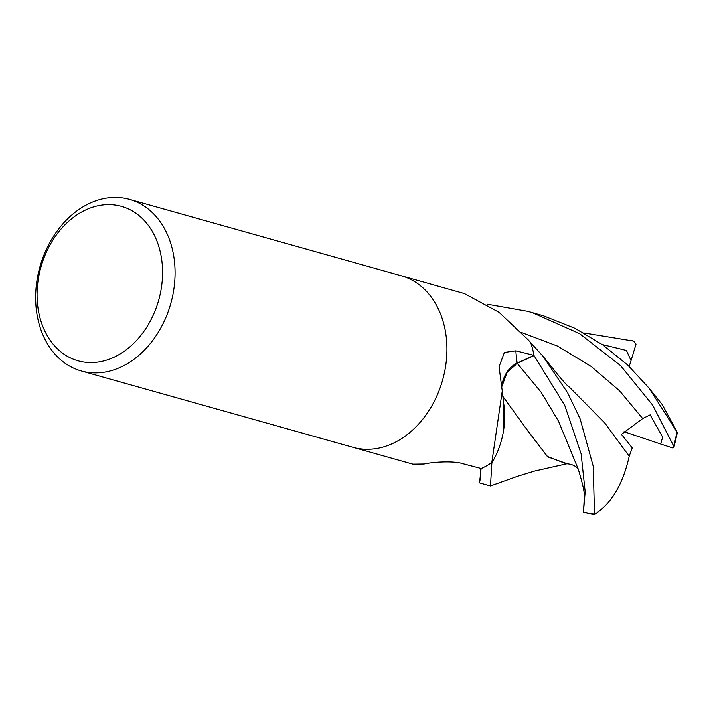 <?xml version="1.0" encoding="UTF-8"?>
<svg xmlns="http://www.w3.org/2000/svg" width="713" height="713" viewBox="0 0 713 713"><rect width="100%" height="100%" fill="white"/><g stroke="black" fill="none" stroke-linecap="round" stroke-linejoin="round"><path stroke-width="1.07" d="M129.472 199.399L401.321 275.797A89.098 67.958 105.7 0 1 403.701 276.528A89.098 67.958 105.7 0 1 442.176 381.535A89.098 67.958 105.7 0 1 353.104 447.354L81.255 370.947A89.098 67.958 105.7 0 1 78.876 370.216A89.098 67.958 105.7 0 1 40.391 265.218A89.098 67.958 105.7 0 1 129.472 199.399A89.098 67.958 105.7 0 1 131.852 200.13A89.098 67.958 105.7 0 1 170.327 305.128A89.098 67.958 105.7 0 1 81.255 370.947M353.309 447.407L412.907 464.163L424.11 464.02C433.139 461.872 454.11 460.803 462.532 463.619L481.266 468.53A89.098 67.958 105.7 0 0 491.801 462.594L502.246 390.991L499.055 366.74L504.385 352.445L515.847 350.814L534.001 355.377L517.166 363.086A25.615 19.536 -74.3 0 0 501.836 385.697M530.739 342.828L528.315 339.967A1499.876 1214.997 -92 0 0 530.169 342.035A12.05 9.189 -74.3 0 0 530.739 342.828A89.098 67.958 105.7 0 1 534.001 355.377M528.315 339.967L499.047 312.33L464.413 293.596L401.526 275.86M403.701 276.528A89.098 67.958 105.7 0 1 442.176 381.535A89.098 67.958 105.7 0 1 353.104 447.354M123.652 207.073A80.186 61.158 105.7 0 1 157.858 302.98A80.186 61.158 105.7 0 1 75.97 360.154A80.186 61.158 105.7 0 1 41.773 264.247A80.186 61.158 105.7 0 1 123.652 207.073M502.246 390.991L503.592 402.872A70.89 54.063 105.7 0 1 492.523 461.757A12.05 9.189 -74.3 0 0 491.801 462.594M492.523 461.757A1499.876 466.266 17.5 0 1 492.318 460.714M567.227 463.7L534.572 471.061L517.469 476.311L490.473 485.963L491.899 462.523A89.098 67.949 105.7 0 1 481.088 468.619L479.537 482.888L490.473 485.963M487.407 304.228L527.754 311.331L532.575 312.757L579.598 333.666L620.577 365.644L652.671 405.153L673.669 446.053L673.883 447.559L672.769 447.978L660.639 444.021L662.635 437.203L650.158 414.859L642.671 418.549L621.451 434.36L632.235 447.951L629.178 456.204M649.044 388.13L662.368 404.752L677.35 432.568L649.044 388.13L627.868 365.19L602.859 344.958L574.954 328.301L543.556 315.841L527.754 311.331M583.706 332.918L633.518 341.064L636.041 344.076L631.041 360.564L626.442 350.466L602.235 344.522M542.976 356.197L555.454 371.776C563.359 381.446 567.949 386.526 569.232 386.999L604.508 422.64L629.205 456.24C622.993 484.216 611.46 503.574 594.606 514.296M595.123 513.993L594.508 514.162L593.216 466.222L580.15 418.941L567.726 392.979L542.932 356.152L530.552 342.588M501.907 386.41L507.077 372.409L517.237 363.363L534.037 355.591L564.732 405.341L581.104 453.762L585.168 491.765L583.555 510.651L583.608 512.139L584.455 512.371A89.098 67.958 105.7 0 0 594.508 514.162M567.111 463.7L547.753 456.908L528.28 431.49L502.656 396.116M503.904 428.148L503.075 399.476M526.657 429.11L547.272 456.409L566.167 463.753C577.423 464.199 579.384 471.623 578.555 469.912M660.639 444.021L624.044 431.713M631.041 360.564L629.196 366.446M530.695 342.712A89.098 67.949 105.7 0 1 534.037 355.591M673.883 447.559L677.35 432.568M517.166 363.086A1501.409 466.748 17.5 0 1 515.847 350.814M676.851 431.944A89.098 67.958 105.7 0 1 673.669 446.053M632.386 340.743A89.098 67.958 105.7 0 1 632.663 340.823L632.663 340.823A89.098 67.958 105.7 0 1 633.483 341.055M642.671 418.549L619.606 390.831L591.157 366.437L557.602 346.108L520.998 332.32M583.555 510.651L584.277 497.727C585.043 494.403 583.029 484.858 578.234 469.109L558.564 421.312L541.033 392.088L517.237 363.363M631.816 340.582L633.518 341.064M479.537 482.737L480.517 477.264L480.464 468.325M594.535 514.18L584.455 512.371"/></g></svg>
